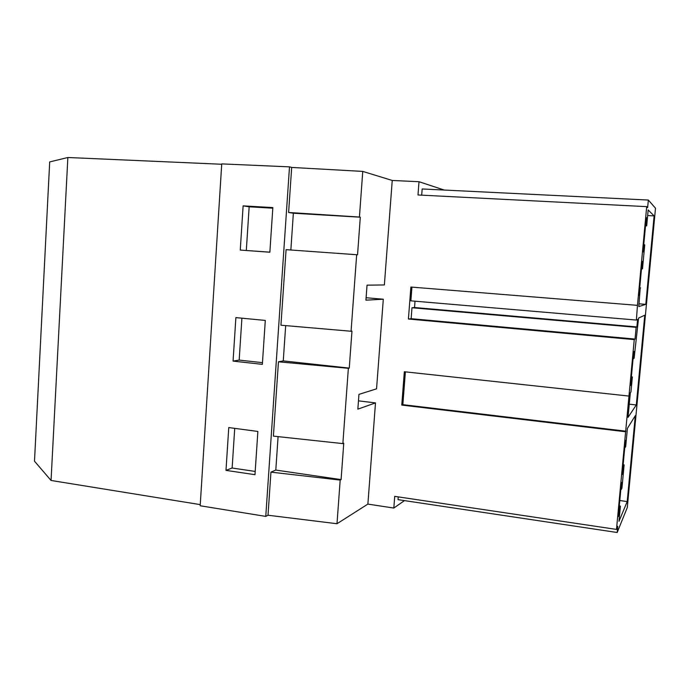 <?xml version="1.0" encoding="UTF-8"?>
<svg xmlns="http://www.w3.org/2000/svg" width="690" height="690" viewBox="0 0 690 690"><rect width="100%" height="100%" fill="white"/><g stroke="black" fill="none" stroke-linecap="round" stroke-linejoin="round"><path stroke-width="1.03" d="M404.469 500.612L393.818 508.056L367.882 504.097L336.996 523.727L268.013 515.232L265.771 516.405L200.186 505.761L221.732 163.892L289.498 166.859L265.771 516.405M221.714 164.255L67.862 157.501L49.689 161.917L34.5 461.196L51.051 480.464L200.255 504.614M367.882 504.097L375.498 402.891L358.472 400.856M444.239 190.043L419.011 181.712L417.985 194.968L646.702 206.638L637.465 305.342L410.878 287.04L408.411 319.022L634.257 339.618L628.97 396.069L404.34 371.746L401.77 405.082L625.632 431.759L616.489 529.411L394.723 496.36L393.818 508.056M419.011 181.712L392.239 180.461L384.373 284.944L367.037 285.16L365.924 300.167L383.304 299.219L366.105 297.744M383.304 299.219L376.559 388.832L358.947 394.378L357.851 409.153L375.498 402.891M342.861 443.61L273.395 436.123L278.45 361.793L348.364 368.313L342.861 443.61L343.758 443.221L341.093 479.602L340.187 480.076L336.996 523.727M289.498 166.859L291.68 167.437L362.759 171.405L392.239 180.461M362.759 171.405L359.43 217.04L360.301 217.195L357.549 254.782L356.67 254.722L351.072 331.252L351.96 331.131L349.252 368.106L348.364 368.313M268.013 515.232L270.946 472.132L340.187 480.076M270.946 472.132L275.802 470.062L341.093 479.602M278.087 436.632L275.802 470.062M278.45 361.793L283.262 360.905L349.252 368.106M285.677 325.611L283.262 360.905M356.67 254.722L286.083 249.659L280.942 325.206L351.072 331.252M291.68 167.437L288.61 212.477L293.362 213.227L290.852 250.004M240.258 250.065L243.121 205.862L272.843 207.578L269.859 252.221L240.258 250.065L269.859 252.169M225.992 470.382L228.761 427.559L257.87 431.457L254.981 474.686L225.992 470.382L232.133 468.018L255.197 471.425M233.065 361.103L235.885 317.598L265.296 320.427L262.355 364.355L233.065 361.103L239.171 360.094L262.476 362.664M67.862 157.501L51.051 480.464M398.242 496.886L398.027 499.646L617.179 532.499L617.757 526.323L616.489 529.411M421.694 195.158L422.177 188.965L648.35 200.048L655.5 208.216L627.288 507.538L617.179 532.499M625.632 431.759L628.97 396.069M646.702 206.638L647.643 207.595L648.35 200.048M637.465 305.342L636.378 320.065L410.869 300.84L411.93 287.126M634.257 339.618L635.05 339.066L636.145 327.345L636.887 326.931L637.586 319.487L636.378 320.065M640.216 287.911L638.811 306.593L645.788 304.359L654.12 215.91L648.169 209.958L646.677 225.88L646.073 225.423L646.763 218.014L646.297 217.609L643.089 251.833L643.58 252.014L644.27 244.639L644.745 244.872L642.494 268.884L642.002 268.807L642.692 261.45L642.2 261.32L639.018 295.329L639.527 295.242L640.216 287.911L639.716 287.868M618.292 516.543L620.405 506.098L618.982 521.321L627.201 501.57L635.292 415.682L627.4 428.387L625.683 446.697L625.942 440.263L625.347 441.281L622.242 474.418L624.122 464.879L621.94 488.141L621.328 489.452L622 482.327L621.38 483.604L618.292 516.543M631.134 384.787L631.816 377.551L632.368 376.938L630.953 392.015L630.332 392.8L628.029 417.364L636.301 404.961L644.762 315.201L638.569 318.064L634.127 358.205L633.584 358.697L634.265 351.434L633.713 351.883L630.574 385.451L631.134 384.787L630.643 384.735M625.968 431.207L402.848 404.659L405.384 371.858M401.77 405.082L402.848 404.659M234.721 428.361L232.133 468.018M622.854 473.193L622.363 473.124M625.269 447.43L624.769 447.37M627.201 501.57L619.793 500.526M620.405 506.098L619.284 505.943M619.594 507.952L619.102 507.883M618.93 515.05L618.438 514.982M621.328 489.452L620.836 489.382M624.122 464.879L623.148 464.75M623.527 466.043L623.027 465.983M635.05 339.066L411.137 318.694L411.982 307.749L414.535 307.524L415.026 301.194M408.411 319.022L411.137 318.694M636.145 327.345L411.982 307.749M636.887 326.931L414.535 307.524M636.301 404.961L629.271 404.185M632.368 376.938L631.376 376.835M631.816 377.551L631.316 377.499M633.584 358.697L633.084 358.653M241.905 318.176L239.171 360.094M288.61 212.477L359.43 217.04M243.121 205.862L249.159 206.81L246.313 250.453M249.159 206.81L272.809 208.182M293.362 213.227L360.301 217.195M639.527 295.242L639.026 295.199M642.692 261.45L642.192 261.415M642.002 268.807L641.502 268.772M642.494 268.884L641.493 268.815M644.27 244.639L643.761 244.614M646.763 218.014L646.254 217.988M646.073 225.423L645.564 225.397M646.677 225.88L645.521 225.82M654.12 215.91L647.643 215.556M645.788 304.359L639.069 303.816M640.57 287.877L639.716 287.808"/></g></svg>
